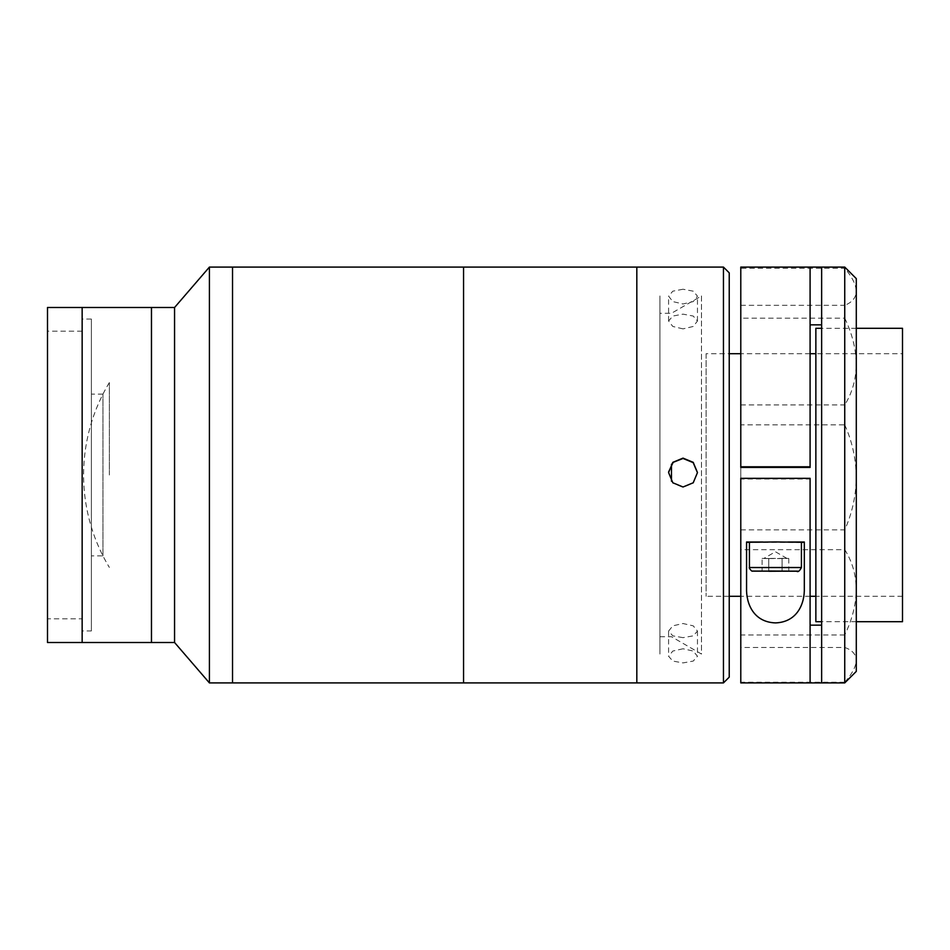 <?xml version="1.0" encoding="UTF-8"?>
<svg xmlns="http://www.w3.org/2000/svg" width="950" height="950" viewBox="0 0 950 950"><rect width="100%" height="100%" fill="white"/><g stroke="black" fill="none" stroke-linecap="round" stroke-linejoin="round"><path stroke-width="0.71" stroke-dasharray="4.75 3.56" d="M82.151 618.818L82.151 331.182L82.151 618.818L47.5 618.818L47.5 331.182L47.5 618.818M82.151 331.182L47.5 331.182M82.151 307.503L82.151 642.497L82.151 307.503M82.151 641.345L82.151 308.655L82.151 641.345M47.5 307.503L47.5 642.497M91.39 630.943L91.39 319.058L91.39 630.943L82.151 630.943L82.151 319.058L82.151 630.943M91.39 319.058L82.151 319.058M102.944 555.857L102.944 394.143L102.944 555.857L91.39 555.857L91.39 394.143L91.39 555.857M102.944 394.143L91.39 394.143M151.466 641.345L151.466 308.655L151.466 641.345M151.466 307.503L151.466 642.497L151.466 307.503M174.562 307.503L174.562 642.497M209.416 267.081L209.416 682.919M232.524 267.081L232.524 682.919L232.524 267.081M232.524 665.594L232.524 284.406L232.524 665.594M109.357 475L109.357 382.589L109.357 475M151.466 641.309L151.466 308.691L151.466 641.309M82.151 641.309L82.151 308.691L82.151 641.309M668.586 472.554L672.814 483.099L683.026 487.338L693.239 483.099L697.466 472.554M723.449 267.081L723.449 682.919M636.821 267.081L636.821 682.919L636.821 267.081M729.232 677.148L729.232 272.852M683.026 648.767L672.814 651.059L668.586 656.284L672.814 661.057L683.026 662.91L693.227 661.069L697.466 656.284L693.239 651.059L683.026 648.767M683.026 637.664L672.814 635.847L668.586 631.097L672.814 625.848L683.026 623.521L693.239 625.848L697.466 631.097L693.239 635.847L683.026 637.664M683.026 289.239L672.814 291.175L668.586 296.163L672.814 301.589L683.026 303.964L693.227 301.589L697.466 296.163L693.239 291.175L683.026 289.239M683.026 328.878L672.814 326.468L668.586 321.005L672.814 316.053L683.026 314.141L693.239 316.053L697.466 321.005L693.239 326.468L683.026 328.878M636.821 654.039L636.821 295.961L636.821 654.039M729.232 625.159L729.232 324.841L729.232 625.159M706.123 353.721L706.123 596.291L706.123 353.709L729.232 353.709M902.5 353.721L902.5 596.291L902.5 353.709L815.86 353.709M902.5 328.296L902.5 621.704M815.86 328.296L815.86 621.704M844.74 267.081L844.74 268.233L740.786 268.233L740.786 549.682L844.74 549.682C852.209 561.45 856.057 574.738 856.294 589.523L856.294 477.316C856.057 495.567 852.209 513.083 844.74 529.874L844.74 549.682M821.643 267.092L821.643 682.908M810.089 267.081L810.089 467.459M740.786 267.081L740.786 268.233M740.786 682.919L740.786 682.231L844.74 682.231L844.74 682.919M856.294 278.635L856.294 291.27C856.057 297.659 852.209 302.337 844.74 305.306L844.74 318.191L740.786 318.191M856.294 671.377L856.294 660.309C856.057 654.324 852.209 650.049 844.74 647.472L740.786 647.472L740.786 682.231M844.74 682.231C852.174 673.788 856.021 666.484 856.294 660.309L856.294 589.523C856.021 604.533 852.174 619.685 844.74 634.98L844.74 647.472M740.786 529.874L844.74 529.874M758.112 478.741L792.763 478.741L758.112 478.741M810.089 478.325L810.089 479.014L740.786 479.014L740.786 478.325M810.089 479.014L810.089 682.908M821.643 473.373L821.643 613.605L821.643 473.373M740.786 404.914L844.74 404.914L844.74 424.864L740.786 424.864M740.786 305.306L844.74 305.306M844.74 318.191C852.174 333.652 856.021 349.006 856.294 364.266C856.057 379.299 852.209 392.849 844.74 404.914M844.74 424.864C852.174 441.406 856.021 458.886 856.294 477.316L856.294 291.27C856.021 284.691 852.174 277.02 844.74 268.233M746.557 587.884L746.557 541.999M801.42 542.414L749.443 542.414M804.318 587.884L804.318 541.999M792.763 542.26L758.112 542.26L792.763 542.26M762.886 541.999L787.977 541.999M844.74 634.98L740.786 634.98L740.786 549.682M740.786 634.98L740.786 647.472M740.786 467.459L740.786 466.782M810.089 353.709L740.786 353.709L740.786 624.482L740.786 479.014M856.294 613.605L856.294 336.395L856.294 613.605M762.102 558.434L788.773 558.434L782.099 558.564L782.099 571.009L782.099 558.303L786.992 558.434L763.883 558.434L768.764 558.303L768.764 571.009L768.764 558.564L762.102 558.434L762.102 571.14M788.773 558.434L788.773 571.14M782.099 558.564L768.764 558.564M801.42 542.26L749.443 542.26M760.998 542.26L789.877 542.26L760.998 542.26M463.553 267.081L463.553 682.919L463.553 267.081M463.553 665.594L463.553 284.406L463.553 665.594M636.821 654.051L636.821 295.949L636.821 654.051M671.472 464.229L671.472 481.211M659.918 636.714L671.472 636.714L701.48 654.051L701.48 295.949L671.472 313.286L659.918 313.286L659.918 636.714L659.918 313.286M701.48 295.949L701.48 654.051M659.918 654.051L659.918 295.949L659.918 654.051M801.42 567.53L749.443 567.53M109.357 382.589A178.707 178.707 0 0 0 109.357 567.411M668.586 631.097L668.586 656.284M668.586 321.005L668.586 296.163M697.466 321.005L697.466 296.163M697.466 631.097L697.466 656.284M902.5 596.291L815.86 596.291M810.089 596.291L740.786 596.291M729.232 596.291L706.123 596.291M856.294 328.296L821.643 328.296M856.294 621.704L821.643 621.704M786.98 558.434L775.438 551.76L763.883 558.434"/><path stroke-width="1.43" d="M174.562 307.503L174.562 642.497L82.151 642.497L82.151 307.503L47.5 307.503L47.5 642.497L82.151 642.497L82.151 307.503L174.562 307.503L209.416 267.081L232.524 267.081L232.524 682.919L209.416 682.919L209.416 267.081M174.562 642.497L209.416 682.919M151.466 642.497L151.466 307.503L151.466 642.497M683.026 486.994L672.814 482.754L668.586 472.554L672.814 462.341L683.026 458.114L693.227 462.341L697.466 472.554L693.239 482.766L683.026 486.994M697.466 472.72L693.168 462.626L683.026 458.458L673.17 462.341L668.622 471.901M723.449 682.908L723.449 267.081L232.524 267.081L232.524 682.919L463.553 682.919L463.553 267.081L463.553 682.919L636.821 682.919L636.821 267.081L636.821 682.919L723.449 682.919L729.232 677.148L729.232 272.852L723.449 267.081M856.294 621.704L902.5 621.704L902.5 328.296L856.294 328.296M821.643 621.704L815.86 621.704L815.86 328.296L821.643 328.296M844.74 682.908L844.74 267.081L821.643 267.081L821.643 682.908L810.089 682.908L810.089 478.325L740.786 478.325L740.786 682.908L844.74 682.919L856.294 671.377L856.294 278.623L844.74 267.081M810.089 466.782L740.786 466.782L740.786 467.459L810.089 467.459L810.089 267.081L821.643 267.092M729.232 353.709L740.786 353.709L740.786 339.304L740.786 466.782L740.786 267.081L810.089 267.081M821.643 625.159L810.089 625.159M810.089 324.841L821.643 324.841M787.277 467.186L763.598 467.186L787.277 467.186M787.977 541.999L804.318 541.999L804.318 587.884C804.864 603.452 797.406 622.072 775.556 622.903C753.599 622.214 746.023 603.678 746.557 587.884L746.557 541.999L762.886 541.999M804.318 542.26L801.42 542.414M749.443 542.414L746.557 542.26M749.443 567.53L749.443 542.26L775.438 541.951L801.42 542.26L801.42 567.53C799.603 571.104 797.988 572.327 796.587 571.223L752.329 571.069C752.293 572.185 748.327 567.506 749.443 567.53L801.42 567.53M768.764 571.009L788.773 571.14L768.764 571.271M671.472 481.211L671.472 464.229M797.81 571.14L753.053 571.14L797.81 571.14M815.86 596.291L810.089 596.291M740.786 596.291L729.232 596.291M815.86 353.709L810.089 353.709"/></g></svg>
